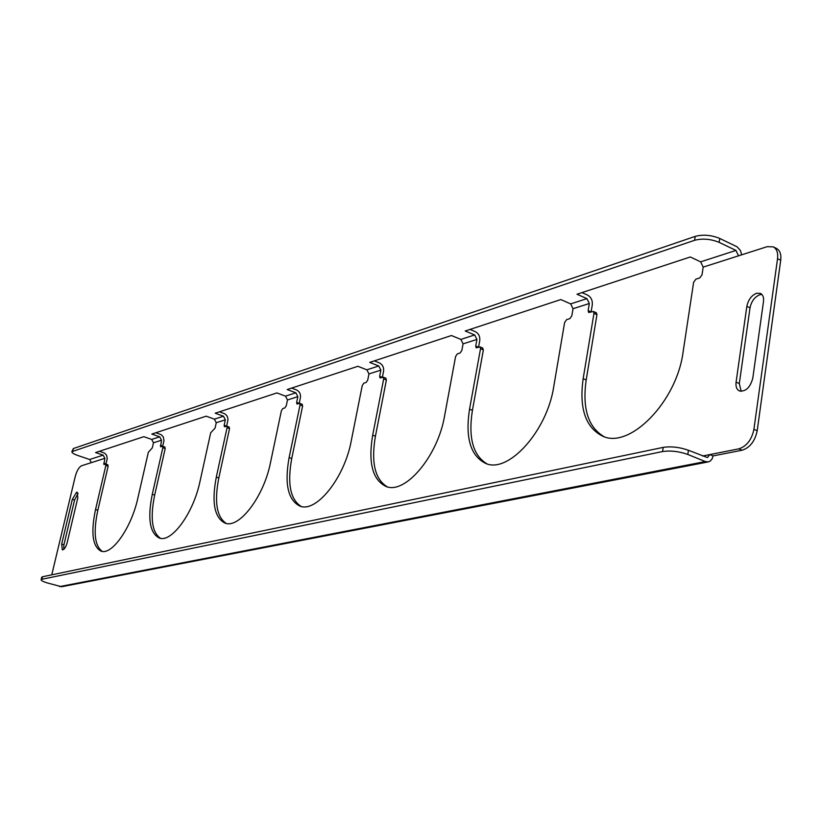 <?xml version="1.0" encoding="UTF-8"?>
<svg xmlns="http://www.w3.org/2000/svg" width="822" height="822" viewBox="0 0 822 822"><rect width="100%" height="100%" fill="white"/><g stroke="black" fill="none" stroke-linecap="round" stroke-linejoin="round"><path stroke-width="1.23" d="M76.58 492.214L77.206 492.203L77.823 497.783L67.137 542.777C65.781 547.411 64.178 549.774 62.318 549.887L61.66 544.092L72.326 499.355L76.58 492.214M741.167 391.354L739.307 383.555L750.024 307.818C751.431 301.212 754.699 296.845 759.816 294.738L761.922 294.471M756.641 293.248L760.494 293.413C762.95 294.749 763.946 297.472 763.484 301.592L752.798 378.141C750.25 387.491 745.78 391.765 739.41 390.953C736.687 389.546 735.577 386.617 736.08 382.158L746.849 306.359C748.267 299.732 751.524 295.365 756.641 293.248M700.652 261.848L703.18 267.119L738.536 255.827L735.967 250.422L700.652 261.848L690.295 256.978L576.993 294.235L586.939 298.633L570.673 303.893L560.789 299.568L465.201 330.999L474.695 334.944L460.865 339.414L451.432 335.53L369.725 362.399L378.767 365.975L366.869 369.828L357.878 366.293L287.217 389.536L295.858 392.793L285.501 396.142L276.922 392.916L215.21 413.209L223.471 416.209L214.388 419.148L206.178 416.179L151.823 434.057L159.725 436.831L151.69 439.431L143.84 436.677L95.599 452.542L103.171 455.131L89.66 459.498L77.658 455.439C73.733 454.042 71.812 452.788 71.874 451.668L694.611 240.291L695.207 236.387L73.333 448.555L72.757 450.959M155.882 432.721L161.328 434.776L163.311 436.955L163.979 440.458L162.684 446.295M214.388 419.148L216.258 422.724L215.076 428.098L210.689 432.814L199.982 481.497C193.427 513.257 171.438 543.198 159.201 537.978C149.738 532.995 147.426 518.435 152.275 494.299L162.828 447.733L162.612 446.274L160.567 446.788L161.513 440.222L159.725 436.831M219.433 411.822L224.067 413.507C226.985 414.925 228.239 417.329 227.817 420.71L226.636 426.166L224.17 425.241L225.351 419.816L223.471 416.209M285.501 396.142L287.474 399.965L286.282 405.688L284.854 407.918L282.809 408.555L281.381 410.774L270.5 462.581C263.831 496.817 238.976 529.173 224.94 523.08C214.367 517.613 211.49 502.293 216.299 477.12L227.057 427.707L226.79 426.176L224.427 426.762L224.17 425.241M291.615 388.087L296.454 389.916C299.516 391.447 300.842 394.015 300.42 397.622L299.218 403.417L296.639 402.42L297.841 396.656L295.858 392.793M366.869 369.828L368.955 373.928L367.742 380.031L366.16 382.446L363.807 383.175L362.235 385.58L351.241 440.921C344.48 478.075 316.049 513.267 299.804 506.044C287.947 499.982 284.381 483.829 289.118 457.587L300.04 404.969L299.711 403.355L296.968 404.023L296.639 402.42M374.308 360.889L379.374 362.892C382.579 364.567 383.977 367.331 383.576 371.184L382.364 377.37L379.661 376.281L380.874 370.116L378.767 365.975M460.865 339.414L463.074 343.853L461.861 350.398L460.094 353.018L457.361 353.871L455.594 356.481L444.589 415.881C437.818 456.498 404.794 495.07 385.785 486.357C372.438 479.596 368.071 462.529 372.685 435.167L383.689 378.891L383.288 377.206L380.062 377.966L379.661 376.281M469.989 329.427L475.301 331.636C478.661 333.465 480.151 336.455 479.76 340.596L478.548 347.233M570.673 303.893L573.026 308.712L571.835 315.782L569.831 318.638L566.625 319.645L564.622 322.501L553.751 386.597C547.082 431.406 508.017 474.058 485.525 463.351C470.461 455.727 465.129 437.674 469.547 409.181L480.531 348.703L480.048 346.935L476.195 347.809L475.722 346.041L476.924 339.424L474.695 334.944M581.966 292.601L587.535 295.067C591.069 297.091 592.652 300.338 592.292 304.818L591.1 311.98M703.18 267.119L702.029 274.784L699.728 277.949L695.905 279.151L693.614 282.295L683.113 351.898C676.763 401.896 629.477 449.552 602.495 436.081C585.49 427.399 579.048 408.277 583.158 378.706L593.967 313.357L593.392 311.487L588.706 312.504L588.131 310.644L589.323 303.503L586.939 298.633M741.701 254.81L740.386 250.443L737.098 246.816L719.753 238.452L719.168 242.377L735.967 250.422M99.493 451.268L104.713 453.179L106.603 455.224L107.23 458.542L105.946 464.173M151.69 439.431L153.467 442.791L152.306 447.867L148.35 452.244L137.849 498.163C131.448 527.775 111.771 555.631 101.014 551.12C92.516 546.558 90.687 532.687 95.537 509.517L105.863 465.488L105.699 464.091L103.901 464.543L104.867 458.316L103.171 455.131M42.549 576.756L41.953 579.253L41.11 579.736L41.706 577.25L42.549 576.756L663.2 447.384C671.245 446.202 679.66 447.168 688.435 450.281L707.465 457.566L709.807 454.587L713.064 455.912L742.091 450.22L738.803 448.853L702.533 456.025M688.435 450.281L687.819 454.463L705.348 461.574L708.359 461.892L710.259 461.05L712.088 458.923L713.064 455.912M51.765 574.835L75.254 476.483C76.867 470.687 78.984 467.112 81.614 465.745L104.867 458.316M738.803 448.853C746.664 446.305 751.698 439.801 753.918 429.341L757.206 430.728C754.986 441.178 749.952 447.671 742.091 450.22M777.54 258.704C778.198 252.765 776.78 248.819 773.266 246.867L776.42 248.398C779.944 250.35 781.373 254.296 780.715 260.235L777.54 258.704L753.918 429.341M773.266 246.867L767.173 246.672L738.536 255.827M63.705 549.435L63.921 544.801L74.566 500.084L78.059 493.375M107.795 464.862L108.134 466.249L105.863 465.488M102.226 551.387C94.664 545.829 93.194 532.122 97.828 510.257L108.134 466.249M164.77 447.096L165.201 448.555L162.828 447.733M160.454 538.287C151.947 532.358 150.015 517.963 154.67 495.101L165.201 448.555M229.009 427.08L229.533 428.601L227.057 427.707M226.256 523.429C216.648 517.048 214.172 501.903 218.806 477.983L229.533 428.601M301.972 404.332L302.63 405.934L300.04 404.969M301.171 506.434C290.31 499.529 287.166 483.552 291.738 458.522L302.63 405.934M385.59 378.264L386.402 379.959L383.689 378.891M387.224 486.799C374.883 479.247 370.958 462.375 375.428 436.194L386.402 379.959M482.37 348.107L483.377 349.884L480.531 348.703M487.014 463.855C472.999 455.511 468.139 437.664 472.424 410.322L483.377 349.884M595.683 312.781L596.371 312.802L596.947 314.662L593.967 313.357M604.067 436.657C588.131 427.337 582.171 408.442 586.189 379.97L596.947 314.662M780.715 260.235L757.206 430.728M708.245 461.913L61.65 586.733L47.162 582.901C43.134 581.637 41.11 580.589 41.11 579.736M41.953 579.253L662.573 451.545L663.2 447.384M687.819 454.463C679.034 451.36 670.618 450.384 662.573 451.545M89.66 459.498L91.334 462.642M71.874 451.668L73.333 448.555M695.207 236.387C703.129 234.321 711.318 235.01 719.753 238.452M719.168 242.377C710.722 238.935 702.543 238.246 694.611 240.291M160.352 445.329L162.715 446.151M475.722 346.041L478.558 347.213M588.131 310.644L591.11 311.949M216.258 422.724L225.351 419.816M287.474 399.965L297.841 396.656M368.955 373.928L380.874 370.116M463.074 343.853L476.924 339.424M573.026 308.712L589.323 303.503M103.726 463.156L105.997 463.927M153.467 442.791L161.513 440.222M59.492 586.62L705.348 461.574M95.537 509.517L97.828 510.257M583.158 378.706L586.189 379.97M469.547 409.181L472.424 410.322M372.685 435.167L375.428 436.194M289.118 457.587L291.738 458.522M216.299 477.12L218.806 477.983M152.275 494.299L154.67 495.101M736.08 382.158L739.307 383.555M746.849 306.359L750.024 307.818M61.66 544.092L63.921 544.801M72.326 499.355L74.566 500.084M105.699 464.091L107.97 464.862M162.612 446.274L164.986 447.096M226.79 426.176L229.266 427.08M299.711 403.355L302.301 404.332M383.288 377.206L386.001 378.274M480.048 346.935L482.894 348.107M593.392 311.487L596.371 312.802"/></g></svg>
